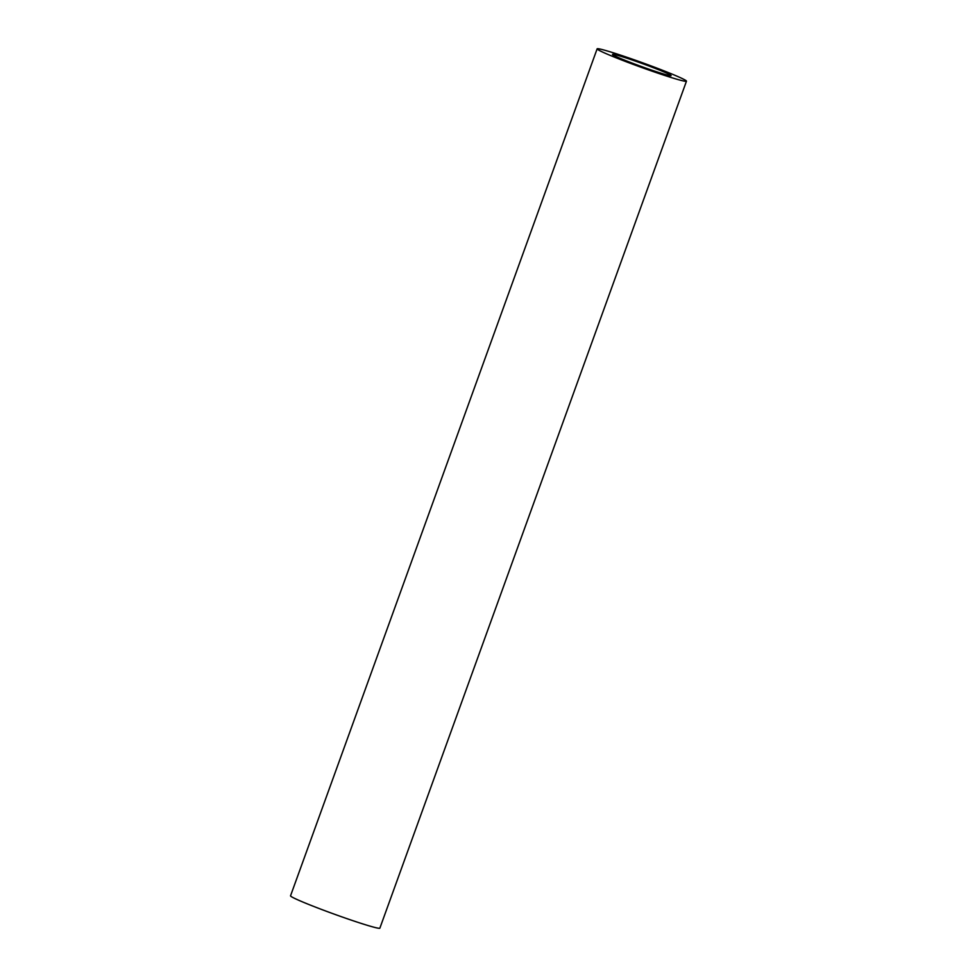 <?xml version="1.0" encoding="UTF-8"?>
<svg xmlns="http://www.w3.org/2000/svg" width="977" height="977" viewBox="0 0 977 977"><rect width="100%" height="100%" fill="white"/><g stroke="black" fill="none" stroke-linecap="round" stroke-linejoin="round"><path stroke-width="1.47" d="M617.501 55.323A31.154 1.551 19.9 0 0 612.494 54.407A31.154 1.551 19.9 0 0 632.986 63.407A31.154 1.551 19.9 0 0 666.094 74.716A31.154 1.551 19.9 0 0 671.101 75.62A31.154 1.551 19.9 0 0 650.609 66.631A31.154 1.551 19.9 0 0 617.501 55.323M678.844 79.796A47.494 2.369 19.9 0 0 686.465 81.189A47.494 2.369 19.9 0 0 655.237 67.474A47.494 2.369 19.9 0 0 604.751 50.242A47.494 2.369 19.9 0 0 597.13 48.85A47.494 2.369 19.9 0 0 628.358 62.565A47.494 2.369 19.9 0 0 678.844 79.796M597.13 48.85L290.535 895.811A47.494 2.369 19.9 0 0 321.763 909.526A47.494 2.369 19.9 0 0 372.249 926.758A47.494 2.369 19.9 0 0 379.87 928.15L686.465 81.189"/></g></svg>
